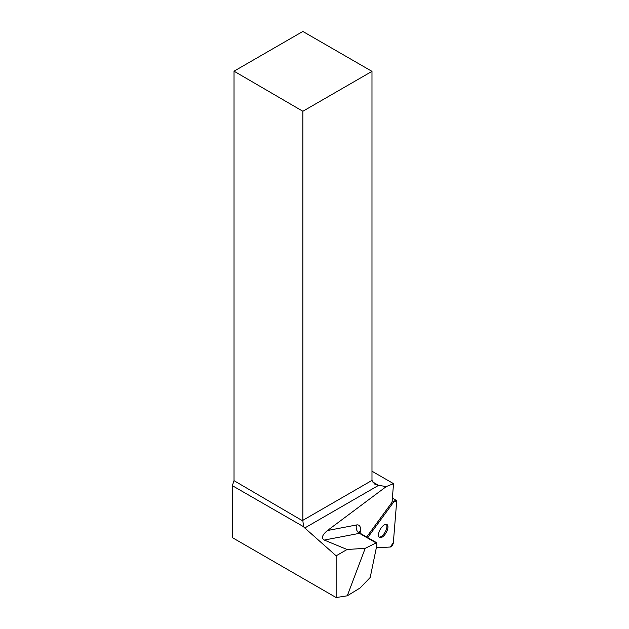 <?xml version="1.0" encoding="UTF-8"?>
<svg xmlns="http://www.w3.org/2000/svg" width="629" height="629" viewBox="0 0 629 629"><rect width="100%" height="100%" fill="white"/><g stroke="black" fill="none" stroke-linecap="round" stroke-linejoin="round"><path stroke-width="0.94" d="M393.88 501.738L396.663 501.588L393.337 542.772L390.224 547.033L376.339 547.765L390.224 547.033A3.121 1.407 119.8 0 0 393.337 542.772L396.663 501.588A3.121 1.407 119.8 0 0 396.254 500.354A3.121 1.407 119.8 0 0 393.88 501.738L367.698 537.591L393.88 501.738L392.158 500.747M385.168 534.178A7.485 3.381 119.8 0 0 386.937 524.507A7.485 3.381 119.8 0 0 380.278 529.319A7.485 3.381 119.8 0 0 379.484 537.496A7.485 3.381 119.8 0 0 385.168 534.178M347.263 595.812L336.145 597.55L336.145 555.808L347.082 549.494L365.197 548.323L347.263 595.812L360.118 587.966L370.206 577.477L376.842 545.304L376.606 542.693L365.197 548.323M336.145 597.55L232.337 537.614L232.337 485.667L234.027 480.666L234.027 71.187L302.856 111.27L302.856 520.317L371.983 480.407L371.983 71.36L302.856 111.27M372.282 481.735L378.572 485.36L304.758 527.983L336.145 555.808M304.758 527.983A6.29 3.632 60 0 1 303.571 526.701L232.337 485.667M371.983 71.36L302.856 31.45L234.027 71.187M366.668 537.001L392.04 502.272L393.542 483.662L371.983 471.215M371.983 480.407L374.585 484.031L378.572 485.36L386.292 486.555L393.542 483.662M386.292 486.555L327.473 530.522C322.174 534.917 321.104 538.094 324.273 540.059L347.082 549.494M234.027 480.666L302.887 520.977L302.856 520.317M302.887 520.977L303.571 526.701M379.028 537.095A7.485 3.381 119.8 0 0 384.138 533.589A7.485 3.381 119.8 0 0 386.363 524.311M324.273 540.059L359.442 533.345A6.29 5.236 79.2 0 1 356.604 524.956L327.473 530.522M356.604 524.956A12.58 5.669 -60.2 0 1 360.37 531.08A6.29 3.695 8.3 0 0 359.261 532.228M360.071 533.156L360.37 531.08M359.017 532.967L359.065 531.772L360.543 533.486A6.29 2.838 119.8 0 0 359.442 533.345L375.875 542.764M392.37 498.129L396.254 500.354M360.543 533.486L376.692 542.748"/></g></svg>
